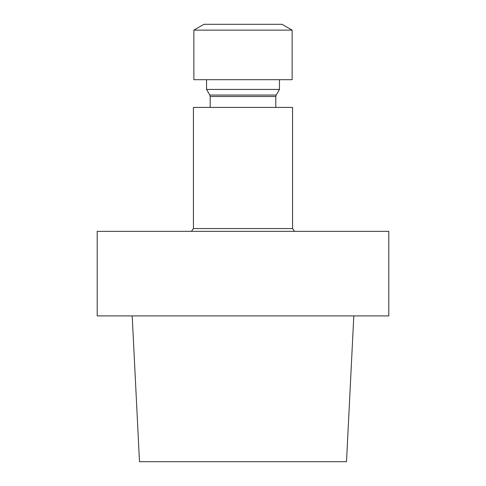 <?xml version="1.0" encoding="UTF-8"?>
<svg xmlns="http://www.w3.org/2000/svg" width="486" height="486" viewBox="0 0 486 486"><rect width="100%" height="100%" fill="white"/><g stroke="black" fill="none" stroke-linecap="round" stroke-linejoin="round"><path stroke-width="0.73" d="M206.55 89.43L279.45 89.43L279.45 79.704L279.45 89.43L206.55 89.43L209.806 95.068L210.195 96.526L210.195 107.406L210.195 96.526L209.806 95.068L206.55 89.43L206.55 79.704L206.55 89.43M388.8 231.336L97.2 231.336L97.2 315.9L388.8 315.9L97.2 315.9L97.2 231.336L388.8 231.336L388.8 315.9L388.8 231.336M139.494 461.7L346.506 461.7L353.808 315.9L346.506 461.7L139.494 461.7L132.192 315.9L139.494 461.7M193.428 107.406L292.572 107.406L193.428 107.406L193.428 228.566L191.423 231.336L193.428 228.566L193.428 107.406M275.805 96.526L275.805 107.406L275.805 96.526L210.195 96.526L275.805 96.526L276.194 95.068L279.45 89.43L276.194 95.068L209.806 95.068L276.194 95.068L275.805 96.526M193.865 79.704L292.135 79.704L292.135 30.132L193.865 30.132L292.135 30.132L282.032 24.3L292.135 30.132L292.135 79.704L193.865 79.704L193.865 30.132L203.968 24.3L282.032 24.3L203.968 24.3L193.865 30.132L193.865 79.704M193.428 228.566L292.572 228.566L292.572 107.406L292.572 228.566L193.428 228.566M294.577 231.336L292.572 228.566L294.577 231.336"/></g></svg>
